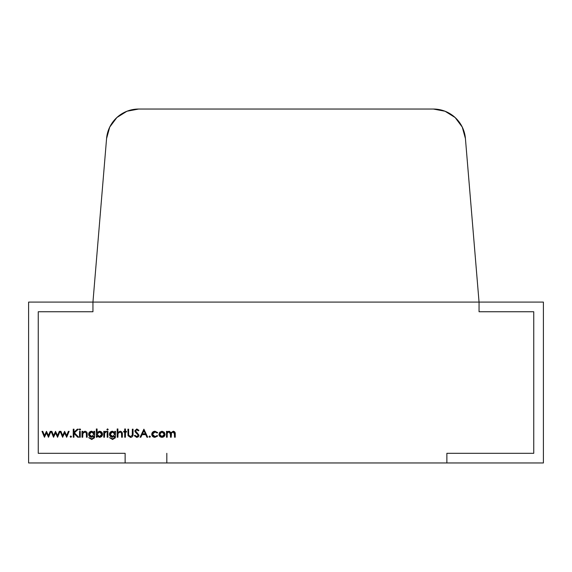 <?xml version="1.0" encoding="UTF-8"?>
<svg xmlns="http://www.w3.org/2000/svg" width="572" height="572" viewBox="0 0 572 572"><rect width="100%" height="100%" fill="white"/><g stroke="black" fill="none" stroke-linecap="round" stroke-linejoin="round"><path stroke-width="0.86" d="M433.354 109.037A32.175 32.175 0 0 1 465.422 138.538L479.05 302.087L479.05 311.74L533.747 311.74L533.747 453.31L446.875 453.31L446.875 462.962L543.4 462.962L543.4 302.087L543.4 462.962L446.875 462.962L446.875 453.31L446.875 462.962L446.875 453.31L533.747 453.31L446.875 453.31L533.747 453.31L533.747 311.74L533.747 453.31L533.747 311.74L479.05 311.74L533.747 311.74L479.05 311.74L479.05 302.087L543.4 302.087L543.4 462.962L446.875 462.962L446.875 453.31L446.875 462.962L28.6 462.962L125.125 462.962L125.125 453.31L125.125 462.962L125.125 453.31L125.125 462.962L28.6 462.962L28.6 302.087L92.95 302.087L106.578 138.538L109.745 127.07L116.86 117.539L126.948 111.24L138.646 109.037L433.354 109.037L138.646 109.037A32.175 32.175 0 0 0 106.578 138.538L92.95 302.087L479.05 302.087L479.05 311.74L479.05 302.087L543.4 302.087L92.95 302.087L479.05 302.087L92.95 302.087L92.95 311.74L38.252 311.74L38.252 453.31L125.125 453.31L125.125 462.962L125.125 453.31L38.252 453.31L125.125 453.31L38.252 453.31L125.125 453.31L38.252 453.31L38.252 311.74L38.252 453.31L38.252 311.74L38.252 453.31L38.252 311.74L92.95 311.74L38.252 311.74L92.95 311.74L38.252 311.74L92.95 311.74L92.95 302.087L92.95 311.74L92.95 302.087L106.578 138.538A32.175 32.175 0 0 1 138.646 109.037L433.354 109.037L445.052 111.24L433.354 109.037A32.175 32.175 0 0 1 465.422 138.538L479.05 302.087L479.05 311.74L533.747 311.74L533.747 453.31L446.875 453.31L533.747 453.31L533.747 311.74L479.05 311.74L479.05 302.087L92.95 302.087L479.05 302.087L465.422 138.538L462.255 127.07L455.14 117.539L445.052 111.24M28.6 302.087L92.95 302.087L92.95 311.74L92.95 302.087L28.6 302.087L28.6 462.962L28.6 302.087M166.824 462.962L166.824 453.31M158.952 434.298L159.752 432.217L161.998 431.238L164.228 432.21L165.036 434.298L164.15 436.457L161.998 437.323L159.838 436.457L158.952 434.298L159.752 432.217L161.998 431.238L164.228 432.21L165.036 434.298C164.865 436.164 163.849 437.172 161.998 437.323L161.998 437.323C160.139 437.172 159.123 436.164 158.952 434.298L159.752 432.217L161.998 431.238L164.228 432.21L165.036 434.298C164.865 436.164 163.849 437.172 161.998 437.323C160.139 437.172 159.123 436.164 158.952 434.298L159.752 432.217L161.998 431.238L164.228 432.21L165.036 434.298M149.721 437.323L149.049 436.658L149.721 435.986L150.393 436.658L149.721 437.323L149.049 436.658L149.721 435.986L150.393 436.658L149.721 437.323L149.049 436.658L149.721 435.986L150.393 436.658L149.721 437.323L149.049 436.658L149.721 435.986L150.393 436.658L149.721 437.323M139.046 435.249L138.345 436.808L136.751 437.43L134.306 435.671L134.985 435.263L136.751 436.6L138.324 435.242L135.271 432.074L134.82 430.852L136.801 428.971L138.946 430.337L138.288 430.83L136.722 429.801L135.543 430.816L139.046 435.249L136.751 437.43L134.306 435.671L134.985 435.263L136.751 436.6L138.324 435.242L135.271 432.074L134.82 430.852L136.801 428.971L138.946 430.337L138.288 430.83L136.722 429.801L135.543 430.816L139.046 435.249L136.751 437.43L134.306 435.671L134.985 435.263L136.751 436.6L138.324 435.242L135.271 432.074L134.82 430.852L136.801 428.971L138.946 430.337L138.288 430.83L136.722 429.801L135.543 430.816L139.046 435.249L135.543 430.816M123.681 431.345L124.71 431.345L124.71 428.971L125.432 428.971L125.432 431.345L126.469 431.345L126.469 432.067L125.432 432.067L125.432 437.222L124.71 437.222L124.71 432.067L123.681 432.067L123.681 431.345L124.71 431.345L124.71 428.971L125.432 428.971L125.432 431.345L126.469 431.345L126.469 432.067L125.432 432.067L125.432 437.222L124.71 437.222L124.71 432.067L123.681 432.067L123.681 431.345L124.71 431.345L124.71 428.971L125.432 428.971L125.432 431.345L126.469 431.345L126.469 432.067L125.432 432.067L125.432 437.222L124.71 437.222L124.71 432.067L123.681 432.067L123.681 431.345L123.681 432.067M110.332 436.372L112.462 437.222C110.632 437.065 109.624 436.078 109.452 434.262C109.631 432.432 110.646 431.424 112.484 431.238L114.815 432.375L114.815 431.345L115.537 431.345L115.322 437.809L112.555 439.489L109.552 437.637L112.484 438.767L114.271 438.181L114.815 436.093L112.462 437.222L110.332 436.372L109.452 434.262L110.339 432.125L112.484 431.238L114.815 432.375L114.815 431.345L115.537 431.345L115.322 437.809L112.555 439.489L109.552 437.637L112.484 438.767C114.064 438.745 114.836 437.952 114.815 436.4L112.462 437.222C110.632 437.065 109.624 436.078 109.452 434.262C109.631 432.432 110.646 431.424 112.484 431.238L114.815 432.375L114.815 431.345L115.537 431.345L115.322 437.809L112.555 439.489L109.552 437.637L112.484 438.767L113.992 438.388M107.536 430.108L106.871 429.493L107.536 428.871L108.215 429.493L107.536 430.108L106.871 429.493L107.536 428.871L108.215 429.493L107.536 430.108L106.871 429.493L107.536 428.871L108.215 429.493L107.536 430.108L106.871 429.493L107.536 428.871L108.215 429.493L107.536 430.108M97.076 436.136L97.076 437.222L96.353 437.222L96.353 428.971L97.076 428.971L97.076 432.411L99.471 431.238L101.644 432.132L102.538 434.298L101.623 436.45L99.449 437.323L97.076 436.136L97.076 437.222L96.353 437.222L96.353 428.971L97.076 428.971L97.076 432.411L99.471 431.238C101.344 431.41 102.367 432.432 102.538 434.298C102.352 436.15 101.315 437.165 99.449 437.323L97.076 436.136L97.076 437.222L96.353 437.222L96.353 428.971L97.076 428.971L97.076 432.411L99.471 431.238C101.344 431.41 102.367 432.432 102.538 434.298L102.538 434.298C102.352 436.15 101.315 437.165 99.449 437.323L97.076 436.136M82.74 437.222L82.018 437.222L82.018 431.345L82.74 431.345L82.74 432.403L84.978 431.238C86.594 431.502 87.33 432.496 87.173 434.219L87.173 437.222L86.451 437.222L86.365 433.118L84.849 431.96L82.854 433.519L82.74 437.222L82.018 437.222L82.018 431.345L82.74 431.345L82.74 432.403L84.978 431.238C86.594 431.502 87.33 432.496 87.173 434.219L87.173 437.222L86.451 437.222L86.365 433.118L84.849 431.96L82.854 433.519L82.74 437.222L82.018 437.222L82.018 431.345L82.74 431.345L82.74 432.403L84.978 431.238C86.594 431.502 87.33 432.496 87.173 434.219L87.173 437.222L86.451 437.222L86.365 433.118L84.849 431.96L82.854 433.519L82.74 437.222L82.018 437.222L82.018 431.345L82.74 431.345M79.901 430.108L79.236 429.493L79.901 428.871L80.573 429.493L79.901 430.108L79.236 429.493L79.901 428.871L80.573 429.493L79.901 430.108L79.236 429.493L79.901 428.871L80.573 429.493L79.901 430.108L79.236 429.493L79.901 428.871L80.573 429.493L79.901 430.108M70.828 437.323L70.163 436.658L70.828 435.986L71.5 436.658L70.828 437.323L70.163 436.658L70.828 435.986L71.5 436.658L70.828 437.323L70.163 436.658L70.828 435.986L71.5 436.658L70.828 437.323L70.163 436.658L70.828 435.986L71.5 436.658L70.828 437.323M53.646 437.222L51.08 431.345L51.859 431.345L53.611 435.571L55.527 431.345L57.529 435.571L59.295 431.345L60.053 431.345L57.593 437.222L55.57 432.997L53.518 437.222L51.08 431.345L51.859 431.345L53.611 435.571L55.527 431.345L57.529 435.571L59.295 431.345L60.053 431.345L57.593 437.222L55.57 432.997L53.518 437.222L51.08 431.345L51.859 431.345L53.611 435.571L55.527 431.345L57.529 435.571L59.295 431.345L60.053 431.345L57.593 437.222L55.57 432.997L53.518 437.222L51.08 431.345L51.859 431.345M44.573 437.222L42.006 431.345L42.778 431.345L44.53 435.571L46.454 431.345L48.448 435.571L50.222 431.345L50.979 431.345L48.52 437.222L46.489 432.997L44.444 437.222L42.006 431.345L42.778 431.345L44.53 435.571L46.454 431.345L48.448 435.571L50.222 431.345L50.979 431.345L48.52 437.222L46.489 432.997L44.444 437.222L42.006 431.345L42.778 431.345L44.53 435.571L46.454 431.345L48.448 435.571L50.222 431.345L50.979 431.345L48.52 437.222L46.489 432.997L44.444 437.222L42.006 431.345L42.778 431.345M62.727 437.222L60.153 431.345L60.932 431.345L62.684 435.571L64.6 431.345L66.602 435.571L68.368 431.345L69.126 431.345L66.674 437.222L64.643 432.997L62.591 437.222L60.153 431.345L60.932 431.345L62.684 435.571L64.6 431.345L66.602 435.571L68.368 431.345L69.126 431.345L66.674 437.222L64.643 432.997L62.591 437.222L60.153 431.345L60.932 431.345L62.684 435.571L64.6 431.345L66.602 435.571L68.368 431.345L69.126 431.345L66.674 437.222L64.643 432.997L62.591 437.222L60.153 431.345L60.932 431.345M73.974 437.222L73.252 437.222L73.252 429.179L73.974 429.179L73.974 432.239L77.327 429.179L78.357 429.179L74.403 432.789L78.664 437.222L77.706 437.222L73.974 433.34L73.974 437.222L73.252 437.222L73.252 429.179L73.974 429.179L73.974 432.239L77.327 429.179L78.357 429.179L74.403 432.789L78.664 437.222L77.706 437.222L73.974 433.34L73.974 437.222L73.252 437.222L73.252 429.179L73.974 429.179L73.974 432.239L77.327 429.179L78.357 429.179L74.403 432.789L78.664 437.222L77.706 437.222L73.974 433.34L73.974 437.222L73.252 437.222L73.252 429.179L73.974 429.179M80.266 437.222L79.544 437.222L79.544 431.345L80.266 431.345L80.266 437.222L79.544 437.222L79.544 431.345L80.266 431.345L80.266 437.222L79.544 437.222L79.544 431.345L80.266 431.345L80.266 437.222L79.544 437.222L79.544 431.345L80.266 431.345L80.266 437.222M89.497 436.372L91.634 437.222C89.797 437.065 88.796 436.078 88.617 434.262C88.803 432.432 89.811 431.424 91.656 431.238L93.98 432.375L93.98 431.345L94.702 431.345L94.487 437.809L91.727 439.489L88.724 437.637L91.656 438.767L93.443 438.181L93.98 436.093L91.634 437.222L89.497 436.372L88.617 434.262L89.511 432.125L91.656 431.238L93.98 432.375L93.98 431.345L94.702 431.345L94.487 437.809L91.727 439.489L88.724 437.637L91.656 438.767C93.229 438.745 94.008 437.952 93.98 436.4L91.634 437.222C89.797 437.065 88.796 436.078 88.617 434.262C88.803 432.432 89.811 431.424 91.656 431.238L93.98 432.375L93.98 431.345L94.702 431.345L94.487 437.809L91.727 439.489L88.724 437.637L91.656 438.767L93.157 438.388M104.497 437.222L103.775 437.222L103.775 431.345L104.497 431.345L104.497 432.21L105.934 431.238L106.564 431.445L104.626 433.233L104.497 437.222L103.775 437.222L103.775 431.345L104.497 431.345L104.497 432.21L105.934 431.238L106.564 431.445L104.626 433.233L104.497 437.222L103.775 437.222L103.775 431.345L104.497 431.345L104.497 432.21L105.934 431.238L106.564 431.445L104.626 433.233L104.497 437.222L103.775 437.222L103.775 431.345L104.497 431.345M107.901 437.222L107.178 437.222L107.178 431.345L107.901 431.345L107.901 437.222L107.178 437.222L107.178 431.345L107.901 431.345L107.901 437.222L107.178 437.222L107.178 431.345L107.901 431.345L107.901 437.222L107.178 437.222L107.178 431.345L107.901 431.345L107.901 437.222M117.903 437.222L117.181 437.222L117.181 428.971L117.903 428.971L117.903 432.453L120.141 431.238C121.764 431.502 122.494 432.496 122.344 434.219L122.344 437.222L121.621 437.222L121.536 433.118L120.013 431.96L118.018 433.519L117.903 437.222L117.181 437.222L117.181 428.971L117.903 428.971L117.903 432.453L120.141 431.238C121.764 431.502 122.494 432.496 122.344 434.219L122.344 437.222L121.621 437.222L121.536 433.118L120.013 431.96L118.018 433.519L117.903 437.222L117.181 437.222L117.181 428.971L117.903 428.971L117.903 432.453L120.141 431.238C121.764 431.502 122.494 432.496 122.344 434.219L122.344 437.222L121.621 437.222L121.536 433.118L120.013 431.96L118.018 433.519L117.903 437.222L117.181 437.222L117.181 428.971L117.903 428.971M128.049 435.735L127.906 429.179L128.629 429.179L128.664 435.07L130.523 436.6L132.261 435.249L132.346 429.179L133.069 429.179L133.069 434.034C133.219 435.986 132.389 437.115 130.566 437.43L128.049 435.735L127.906 429.179L128.629 429.179L128.664 435.07L130.523 436.6L132.261 435.249L132.346 429.179L133.069 429.179L133.069 434.034C133.219 435.986 132.389 437.115 130.566 437.43L128.049 435.735L127.906 429.179L128.629 429.179L128.664 435.07L130.523 436.6L132.261 435.249L132.346 429.179L133.069 429.179L133.069 434.034C133.219 435.986 132.389 437.115 130.566 437.43L128.049 435.735L130.566 437.43C132.389 437.115 133.219 435.986 133.069 434.034L133.069 429.179L132.346 429.179M140.869 437.222L140.076 437.222L143.894 429.179L147.712 437.222L146.925 437.222L145.738 434.641L142.092 434.641L140.869 437.222L140.076 437.222L143.894 429.179L147.712 437.222L146.925 437.222L145.738 434.641L142.092 434.641L140.869 437.222L140.076 437.222L143.894 429.179L147.712 437.222L146.925 437.222L145.738 434.641L142.092 434.641L140.869 437.222L140.076 437.222L143.894 429.179L147.712 437.222L146.925 437.222M153.46 436.164L154.976 436.6L157.107 435.571L157.715 435.971L154.962 437.323C153.031 437.222 151.952 436.229 151.73 434.334L152.71 432.089L155.019 431.238L157.715 432.618L157.107 432.997L154.969 431.96L153.217 432.589L152.452 434.27L153.21 435.971L154.976 436.6L157.107 435.571L157.715 435.971L154.962 437.323L152.71 436.507L151.73 434.334C151.952 432.389 153.046 431.359 155.019 431.238L157.715 432.618L157.107 432.997L154.969 431.96L152.452 434.27L154.976 436.6L157.107 435.571L157.715 435.971L154.962 437.323C153.031 437.222 151.952 436.229 151.73 434.334L151.73 434.334C151.952 432.389 153.046 431.359 155.019 431.238L157.715 432.618L157.107 432.997L154.969 431.96L152.452 434.27L152.681 435.263M169.691 432.082L169.105 431.96C167.682 432.275 167.045 433.204 167.203 434.749L167.203 437.222L166.481 437.222L166.481 431.345L167.203 431.345L167.203 432.368L169.226 431.238L171.1 432.661L173.252 431.238C174.732 431.51 175.397 432.439 175.246 434.041L175.246 437.222L174.524 437.222L174.331 432.618L173.13 431.96L171.514 432.968L171.221 437.222L170.499 437.222L170.334 432.718L169.105 431.96C167.682 432.275 167.045 433.204 167.203 434.749L167.203 437.222L166.481 437.222L166.481 431.345L167.203 431.345L167.203 432.368L169.226 431.238L171.1 432.661L173.252 431.238C174.732 431.51 175.397 432.439 175.246 434.041L175.246 437.222L174.524 437.222L174.524 434.034L173.13 431.96C171.65 432.31 171.021 433.304 171.221 434.934L171.221 437.222L170.499 437.222L170.499 434.234L169.105 431.96C167.682 432.275 167.045 433.204 167.203 434.749L167.203 437.222L166.481 437.222L166.481 431.345L167.203 431.345L167.203 432.368L169.226 431.238L171.1 432.661L173.252 431.238C174.732 431.51 175.397 432.439 175.246 434.041L175.246 437.222L174.524 437.222L174.331 432.618M93.443 438.181L93.98 436.093L91.634 437.222M90.819 437.115L88.817 435.356M88.746 433.383L90.884 431.345M89.99 432.675L89.339 434.291L90.033 432.632L91.713 431.96L93.343 432.618L93.98 434.248L91.67 436.5L89.339 434.291L91.713 431.96L93.98 434.248L91.67 436.5L89.339 434.291L89.654 433.118M90.669 432.189L92.685 432.175M89.339 434.291L90.019 435.9L91.67 436.5L89.339 434.291L91.713 431.96L93.98 434.248L93.343 432.618L91.713 431.96L90.033 432.632M98.448 432.175L99.456 431.96L97.769 432.618L99.456 431.96L101.115 432.639L101.816 434.298L101.115 435.943L99.442 436.6L97.076 434.27L99.456 431.96L101.816 434.298L99.442 436.6L97.076 434.27L97.769 432.618L97.076 434.27L97.762 435.943L99.442 436.6L101.115 435.943L101.816 434.298L101.63 435.192M101.616 433.369L101.816 434.298L101.115 432.639L99.456 431.96L100.493 432.203M114.25 438.195L114.815 436.093L112.462 437.222M111.647 437.115L109.652 435.356M109.581 433.383L111.712 431.345M110.818 432.675L110.174 434.291L110.868 432.632L112.541 431.96L114.171 432.618L114.815 434.248L112.498 436.5L110.174 434.291L112.541 431.96L114.815 434.248L112.498 436.5L110.174 434.291L110.489 433.118M111.504 432.189L113.513 432.175M114.107 432.554L114.815 434.248L114.171 432.618L112.541 431.96L110.868 432.632M110.174 434.291L110.846 435.9L112.498 436.5L110.174 434.291L112.541 431.96L114.815 434.248L112.498 436.5M143.937 430.745L145.352 433.819L142.478 433.819L143.937 430.745L145.352 433.819L142.478 433.819L143.937 430.745L145.352 433.819L142.478 433.819L143.937 430.745L145.352 433.819M151.816 433.597L152.71 432.089M152.831 431.982L153.725 431.467M159.91 435.328L159.674 434.305L161.99 431.96L164.314 434.305L161.99 436.6L159.674 434.305L161.99 431.96L163.635 432.654L164.314 434.305L163.628 435.957M162.999 436.386L161.99 436.6L163.642 435.95L164.314 434.305L163.635 432.654L161.99 431.96L164.314 434.305L164.093 435.299M161.99 431.96L164.314 434.305L161.99 436.6L159.674 434.305L161.99 431.96L160.346 432.654L159.674 434.305L160.346 435.95L161.99 436.6L160.896 436.35M173.745 432.082L172.572 432.053M171.514 432.975L171.221 437.222L170.499 437.222L170.334 432.718M136.751 437.43L134.306 435.671L134.985 435.263L136.751 436.6M138.324 435.242L136.586 433.168M135.271 432.074L134.82 430.852L136.801 428.971L138.946 430.337L138.288 430.83L136.722 429.801M124.71 428.971L125.432 428.971M126.469 431.345L126.469 432.067M125.432 437.222L124.71 437.222M114.815 431.345L115.537 431.345L115.322 437.809L112.555 439.489L109.552 437.637L112.484 438.767C114.064 438.745 114.836 437.952 114.815 436.4M97.076 437.222L96.353 437.222L96.353 428.971L97.076 428.971M84.978 431.238C86.594 431.502 87.33 432.496 87.173 434.219L87.173 437.222L86.451 437.222M86.451 434.455L86.365 433.118L84.849 431.96M82.854 433.519L82.74 435.099M59.295 431.345L60.053 431.345L57.443 437.222M50.222 431.345L50.979 431.345L48.37 437.222M68.368 431.345L69.126 431.345L66.524 437.222M77.327 429.179L78.357 429.179M78.664 437.222L77.706 437.222M93.98 431.345L94.702 431.345L94.487 437.809L91.727 439.489L88.724 437.637L91.656 438.767C93.229 438.745 94.008 437.952 93.98 436.4M105.934 431.238L106.564 431.445L104.626 433.233L104.497 435.249M120.141 431.238C121.764 431.502 122.494 432.496 122.344 434.219L122.344 437.222L121.621 437.222M121.621 434.455L121.536 433.118L120.013 431.96M118.018 433.519L117.903 435.099M127.906 429.179L128.629 429.179L128.664 435.07M132.261 435.249L132.346 433.998M155.019 431.238L157.715 432.618L157.107 432.997L154.969 431.96M152.452 434.27L154.976 436.6L157.107 435.571L157.715 435.971L154.962 437.323M167.203 437.222L166.481 437.222L166.481 431.345L167.203 431.345M168.018 431.538L169.226 431.238M173.252 431.238C174.732 431.51 175.397 432.439 175.246 434.041L175.246 437.222L174.524 437.222M174.524 434.034L173.13 431.96C171.65 432.31 171.021 433.304 171.221 434.934M171.221 437.222L170.499 437.222M170.499 434.234L169.105 431.96C167.682 432.275 167.045 433.204 167.203 434.749M93.98 434.248L91.67 436.5M99.442 436.6L97.076 434.27L99.456 431.96L101.816 434.298L99.442 436.6"/></g></svg>
